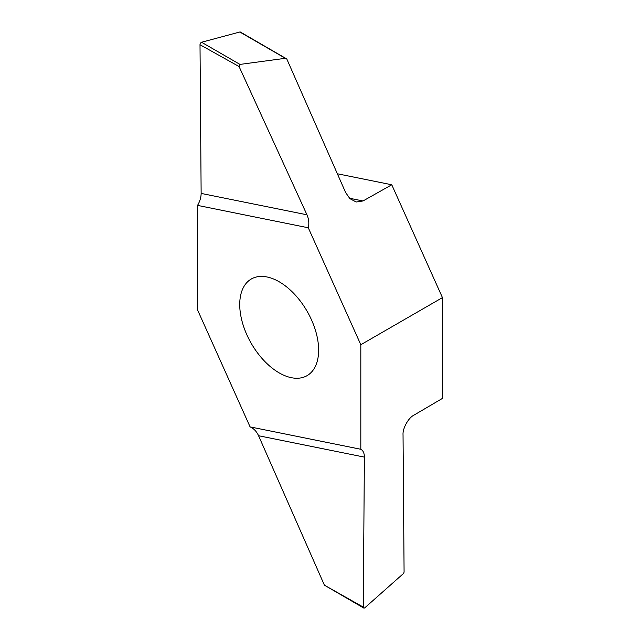 <?xml version="1.0" encoding="UTF-8"?>
<svg xmlns="http://www.w3.org/2000/svg" width="640" height="640" viewBox="0 0 640 640"><rect width="100%" height="100%" fill="white"/><g stroke="black" fill="none" stroke-linecap="round" stroke-linejoin="round"><path stroke-width="0.96" d="M279.184 372.888A55.8 32.216 -120 0 0 307.08 375.648A55.8 32.216 -120 0 0 307.08 311.224A55.8 32.216 -120 0 0 251.288 279.008A55.8 32.216 -120 0 0 242.736 323.72A55.8 32.216 -120 0 0 279.184 372.888M360.816 344.736L308.28 227.776L197.552 205.392L197.552 309.92L250.088 426.888L360.816 449.272L360.816 344.736L442.448 297.608L442.448 398.4L413.832 415.208C408.44 417.776 402.504 428.544 403.04 434.768L404.08 571.752A1.928 1.112 -60 0 1 403.072 573.872L364.888 607.728A1.928 1.112 -60 0 1 363.664 608A1.928 1.112 -60 0 1 363.264 607.104L324.4 585.168L363.664 608M308.28 227.776C309.304 223.456 308.864 219.136 306.96 214.8L239.08 66.544L239.976 64.408L285.376 58.304L286.784 58.96L345.624 192.528L349.888 198.632L356.184 202.008L363.008 200.968L391.76 184.768L442.448 297.608M391.76 184.768L337.36 173.768M286.784 58.96L240.424 32.056A1.928 1.112 120 0 0 239.808 32L201.568 42.248A1.928 1.112 120 0 0 200.008 44.728L201.136 193.408C201.096 197.352 199.904 201.344 197.552 205.392M250.088 426.888C253.768 428.488 256.592 431.432 258.568 435.728L324.4 585.168M363.264 607.104L364.392 457.12C364.36 453.216 363.168 450.6 360.816 449.272M239.976 64.408L201.568 42.256M200.008 44.728L239.08 66.544M258.568 435.728L364.392 457.12M306.96 214.8L201.136 193.408M239.808 32L285.376 58.304M363.008 200.968L349.472 198.232"/></g></svg>
